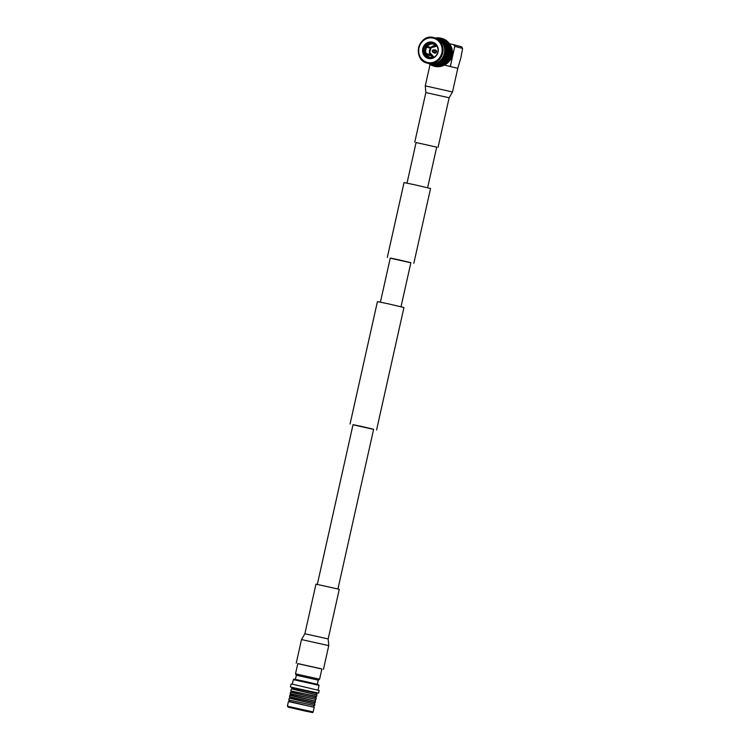 <?xml version="1.0" encoding="UTF-8"?>
<svg xmlns="http://www.w3.org/2000/svg" width="750" height="750" viewBox="0 0 750 750"><rect width="100%" height="100%" fill="white"/><g stroke="black" fill="none" stroke-linecap="round" stroke-linejoin="round"><path stroke-width="1.12" d="M390.244 258.169L410.85 262.772M387.309 257.391L404.034 182.587L414.928 184.828L430.556 188.513L413.831 263.316M373.603 429.384L352.997 424.772M376.594 429.928L403.95 307.519L388.331 303.834L377.428 301.594L350.072 423.994M337.931 588.975L373.631 429.262L361.491 426.403L353.025 424.659L317.325 584.372M380.409 302.137L390.272 258.047L398.738 259.791L410.878 262.659L401.025 306.741M297.778 663.647L321.872 669.038M338.503 589.125L339.262 589.35L328.172 638.944L304.884 633.741L315.966 584.147L338.503 589.125M452.512 91.969L425.269 85.875L425.85 92.569L449.137 97.772L452.512 91.969L457.8 68.306L444.262 65.081M436.697 147.141L416.091 142.537M313.35 707.081L314.184 707.334L313.153 711.956L287.391 706.2L288.431 701.569L313.35 707.081M289.247 700.341L289.003 701.391L314.184 707.325M314.55 705.675L288.788 699.919L314.55 705.684L314.859 704.297L314.034 704.044L289.678 698.222L314.859 704.288M289.678 698.222L289.913 697.163L314.709 702.712L315.562 701.147L289.809 695.391L289.491 696.778L315.253 702.534M290.381 695.091L315.562 701.147M289.809 695.391L290.616 694.022L315.956 699.403L316.266 698.006L315.431 697.753L290.512 692.25L290.194 693.638L315.956 699.394M315.844 697.622L316.088 696.562L301.481 693.113L291.291 691.022L291.056 692.081L316.266 698.006M291.291 691.022L316.631 696.384L316.941 695.006L316.106 694.753L291.759 688.941L316.941 694.997M291.75 688.941L291.994 687.872L316.781 693.422L317.372 693.056L291.609 687.3L317.334 693.244M291.6 687.366L317.362 693.122M290.775 687.122L318.591 693.131L319.181 690.487L291.534 683.953L319.181 690.478M319.078 685.359L318.066 684.469L304.153 681.244L293.803 679.116L293.353 679.612L319.078 685.359L318.084 689.822M295.397 679.387L296.325 675.244L318.244 680.147L319.594 679.209L321.891 668.944L297.797 663.562L295.5 673.819L319.594 679.2M300.366 709.688L291.938 707.925L300.366 709.688M429.113 54.844L429.366 55.378M434.306 50.006A1.641 1.528 104.7 0 1 436.003 52.575A1.641 1.528 104.7 0 1 433.65 52.5M434.531 53.091A1.641 1.528 -75.3 0 0 436.125 52.603A1.641 1.528 -75.3 0 0 435.366 49.922M432.684 50.288A1.294 1.2 104.7 0 1 433.894 49.894A1.294 1.2 104.7 0 1 434.447 51.994A1.294 1.2 104.7 0 1 432.394 51.488L432.3 51.113A0.591 0.553 104.7 0 1 433.228 50.522A0.591 0.553 104.7 0 1 432.703 51.525A0.591 0.553 104.7 0 1 432.3 51.113M433.894 49.894L435.216 50.241A1.294 1.2 104.7 0 1 435.769 52.341A1.294 1.2 104.7 0 1 434.559 52.734L433.238 52.388M430.622 47.559L430.266 48.141M430.416 55.181L426.412 54.131A6.947 6.487 -75.3 0 0 431.222 57.656L430.912 58.284M430.453 48.188L426.75 47.222A6.947 6.487 -75.3 0 0 426.141 53.512L430.031 54.525M435.309 44.597L432.562 43.875A6.947 6.487 -75.3 0 0 427.134 46.641L430.866 47.625M436.669 45.581A6.947 6.487 -75.3 0 0 433.209 43.922L434.719 44.316M433.078 57.609A6.947 6.487 104.7 0 1 432.441 57.009M435.469 45.478A6.947 6.487 104.7 0 1 436.312 45.272M430.481 58.219A7.641 7.134 104.7 0 1 427.772 57.038A7.641 7.134 104.7 0 1 425.569 54.375L426.412 54.131M444.581 52.059A12.675 11.841 104.7 0 1 444.347 53.456A13.2 12.328 104.7 0 1 428.944 63.581L427.312 63.15C411.956 59.972 418.416 33.366 433.538 37.5L434.006 37.612A13.2 12.328 104.7 0 1 442.706 53.006A13.2 12.328 104.7 0 1 427.781 63.263A13.2 12.328 104.7 0 1 427.312 63.15A13.2 12.328 104.7 0 1 418.612 47.756A13.2 12.328 104.7 0 1 433.528 37.5A13.2 12.328 104.7 0 1 434.006 37.612L435.647 38.044A13.2 12.328 104.7 0 1 444.347 53.438A12.675 11.841 104.7 0 1 443.616 55.744M435.938 38.128A13.2 12.328 104.7 0 1 436.228 38.194A13.2 12.328 104.7 0 1 444.928 53.587A13.2 12.328 104.7 0 1 429.534 63.731A13.2 12.328 104.7 0 1 429.244 63.647M436.228 38.194L436.725 38.325A13.2 12.328 104.7 0 1 445.416 53.719A13.2 12.328 104.7 0 1 430.022 63.863L429.534 63.731M445.35 47.325A12.703 11.869 104.7 0 1 445.491 53.756A12.703 11.869 104.7 0 1 441.966 60.253M437.034 38.409A13.2 12.328 104.7 0 1 437.344 38.484A13.2 12.328 104.7 0 1 446.044 53.878A13.2 12.328 104.7 0 1 430.65 64.022A13.2 12.328 104.7 0 1 430.341 63.938M437.344 38.484L437.831 38.616A13.2 12.328 104.7 0 1 446.531 54.009A13.2 12.328 104.7 0 1 431.137 64.153L430.65 64.022M446.466 47.616A12.703 11.869 104.7 0 1 446.606 54.047A12.703 11.869 104.7 0 1 443.072 60.544M438.141 38.7A13.2 12.328 104.7 0 1 438.45 38.775A13.2 12.328 104.7 0 1 447.15 54.169A13.2 12.328 104.7 0 1 431.756 64.312A13.2 12.328 104.7 0 1 431.447 64.228M438.45 38.775L438.947 38.906A13.2 12.328 104.7 0 1 447.647 54.3A13.2 12.328 104.7 0 1 432.244 64.444L431.756 64.312M447.956 50.447A12.703 11.869 104.7 0 1 447.666 54.328A12.703 11.869 104.7 0 1 445.763 58.809M439.228 38.991A13.2 12.328 104.7 0 1 439.519 39.056A13.2 12.328 104.7 0 1 448.219 54.45A13.2 12.328 104.7 0 1 432.825 64.594A13.2 12.328 104.7 0 1 432.534 64.519M439.519 39.056L440.006 39.188A13.2 12.328 104.7 0 1 448.706 54.581A13.2 12.328 104.7 0 1 433.312 64.725L432.825 64.594M448.641 48.188A12.703 11.869 104.7 0 1 448.781 54.619A12.703 11.869 104.7 0 1 445.247 61.116M440.316 39.272A13.2 12.328 104.7 0 1 440.625 39.347A13.2 12.328 104.7 0 1 449.325 54.741A13.2 12.328 104.7 0 1 433.931 64.884A13.2 12.328 104.7 0 1 433.622 64.8M440.625 39.347L440.691 39.366A13.2 12.328 104.7 0 1 440.691 39.366A13.2 12.328 104.7 0 1 449.391 54.759A13.2 12.328 104.7 0 1 433.997 64.903A13.2 12.328 104.7 0 1 433.969 64.894M436.322 38.222A14.062 13.134 104.7 0 1 450.178 54.928A14.062 13.134 104.7 0 1 429.628 63.75M435.553 38.016A14.4 13.453 104.7 0 1 441.066 38.222A14.4 13.453 104.7 0 1 450.562 55.022A14.4 13.453 104.7 0 1 433.762 66.084A14.4 13.453 104.7 0 1 428.859 63.553M441.066 38.222L442.003 38.466A14.4 13.453 104.7 0 1 451.5 55.266A14.4 13.453 104.7 0 1 434.7 66.328L433.762 66.084M449.887 44.522A13.181 12.319 104.7 0 1 452.1 55.472A13.181 12.319 104.7 0 1 444.534 64.922M429.309 58.125A7.856 7.341 104.7 0 1 427.566 57.188A7.856 7.341 104.7 0 1 425.119 47.841A7.856 7.341 104.7 0 1 433.284 42.975M426.375 56.878A7.856 7.341 104.7 0 1 424.059 47.222A7.856 7.341 104.7 0 1 432.694 42.788A7.856 7.341 104.7 0 1 435.028 43.903A7.856 7.341 104.7 0 1 437.344 53.559A7.856 7.341 104.7 0 1 428.709 57.994A7.856 7.341 104.7 0 1 426.375 56.878M425.812 57.244A8.381 7.828 104.7 0 1 424.05 45.656A8.381 7.828 104.7 0 1 435.028 43.397A8.381 7.828 104.7 0 1 436.791 54.984A8.381 7.828 104.7 0 1 425.812 57.244M461.644 46.781L462.609 48.422L454.753 46.359L453.778 44.719L461.644 46.781M449.531 60.975A10.978 10.247 -75.3 0 0 452.325 55.622A10.978 10.247 -75.3 0 0 452.297 50.409M454.753 46.359L450.356 66.441L447.075 65.719M449.409 43.753L453.778 44.719M462.609 48.422L460.856 57.853L457.791 68.391M450.356 66.441L451.219 66.666M431.569 58.331L431.878 57.703A6.947 6.487 -75.3 0 0 433.538 57.506M426.141 53.512L425.306 53.747A7.641 7.134 104.7 0 1 425.981 46.763L426.75 47.222M427.134 46.641L426.366 46.191A7.641 7.134 104.7 0 1 432.384 43.116L432.562 43.875M433.209 43.922L433.031 43.172A7.641 7.134 104.7 0 1 434.353 43.462M431.222 57.656L431.822 57.816M425.691 54.337L425.184 54.206M430.181 54.797L430.031 55.556M429.534 55.425L429.113 54.759M428.869 55.247L428.438 54.581L428.7 55.2M428.194 55.069L427.941 54.45L427.013 54.684M427.528 54.9L427.275 54.281L426.347 54.506M430.125 55.584L429.862 54.956M427.191 46.819L428.053 47.306L428.447 46.734M427.866 46.997L428.719 47.475L429.113 46.903M428.794 47.344L429.778 47.081M429.459 47.513L430.453 47.259M427.031 46.106L425.822 46.463M426.647 46.678L427.322 47.072L427.725 46.509M430.472 47.906L430.819 47.306M428.278 46.688L427.884 47.259M427.106 54.234L427.359 54.853M427.772 54.413L428.025 55.031M428.944 46.866L428.55 47.438M430.284 47.212L429.891 47.784M429.609 47.034L429.225 47.606M304.884 633.741L301.509 639.553L328.753 645.637L328.172 638.944M295.8 708.628L311.531 712.247L295.8 708.628M430.978 47.531A6.094 5.7 104.7 0 1 436.678 45.656C434.456 45.169 432.553 45.797 430.95 47.531C428.316 51.966 429.188 55.275 433.584 57.45L433.631 57.469A6.094 5.7 104.7 0 1 433.584 57.45A6.094 5.7 104.7 0 1 430.95 47.559M434.128 57.197L429.666 52.538L431.091 47.728L437.025 46.144M427.697 62.522A12.506 11.681 -75.3 0 0 441.834 52.809A12.506 11.681 -75.3 0 0 433.144 38.119A12.506 11.681 -75.3 0 0 419.006 47.831A12.506 11.681 -75.3 0 0 427.697 62.522M427.622 187.734L436.716 147.047M407.016 183.131L416.109 142.444M323.466 669.3L328.753 645.637M296.222 663.206L301.509 639.553M449.137 97.772L438.056 147.366M425.85 92.569L414.759 142.162M430.059 64.444L425.269 85.875M313.153 711.956C310.734 712.547 317.316 713.456 304.434 710.887L288.375 707.184L287.391 706.2M313.734 706.922L313.978 705.862M314.475 703.772L314.709 702.712M315.178 700.631L315.413 699.562M316.088 696.562L316.622 696.394M316.547 694.481L316.791 693.422M317.316 684.281L318.244 680.147M296.325 675.244L295.5 673.819M292.35 684.066L293.344 679.612M290.484 686.841L291.075 684.197M290.869 690.628L291.178 689.241M291.056 692.081L290.512 692.25M288.788 699.919L289.106 698.531M289.003 701.391L288.431 701.569"/></g></svg>
